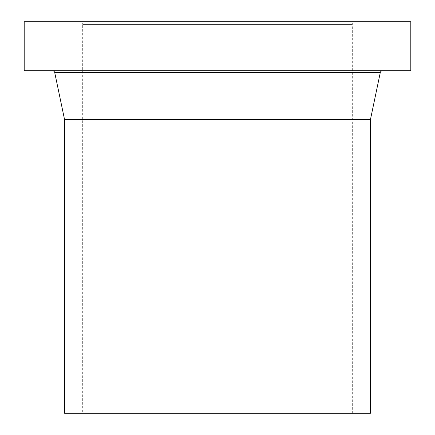 <?xml version="1.0" encoding="UTF-8"?>
<svg xmlns="http://www.w3.org/2000/svg" width="435" height="435" viewBox="0 0 435 435"><rect width="100%" height="100%" fill="white"/><g stroke="black" fill="none" stroke-linecap="round" stroke-linejoin="round"><path stroke-width="0.33" stroke-dasharray="2.17 1.63" d="M382.664 70.688L52.336 70.688L382.664 70.688M82.677 413.25L352.323 413.25L82.677 413.25L82.677 24.442L81.698 21.75L353.302 21.75L81.698 21.75M352.323 413.25L352.323 24.442L82.677 24.442L352.323 24.442L353.302 21.75M370.43 413.25L64.57 413.25M370.43 119.625L64.57 119.625M410.803 70.688L24.197 70.688M410.803 21.75L24.197 21.75M380.272 72.634L54.728 72.634"/><path stroke-width="0.65" d="M24.197 70.688L410.803 70.688L410.803 21.75L24.197 21.75L24.197 70.688M52.336 70.688A2.447 2.447 0 0 1 54.728 72.634L380.272 72.634A2.447 2.447 0 0 1 382.664 70.688M370.43 119.625L370.43 413.25L64.57 413.25L64.57 119.625L370.43 119.625L380.272 72.634M64.57 119.625L54.728 72.634"/></g></svg>
